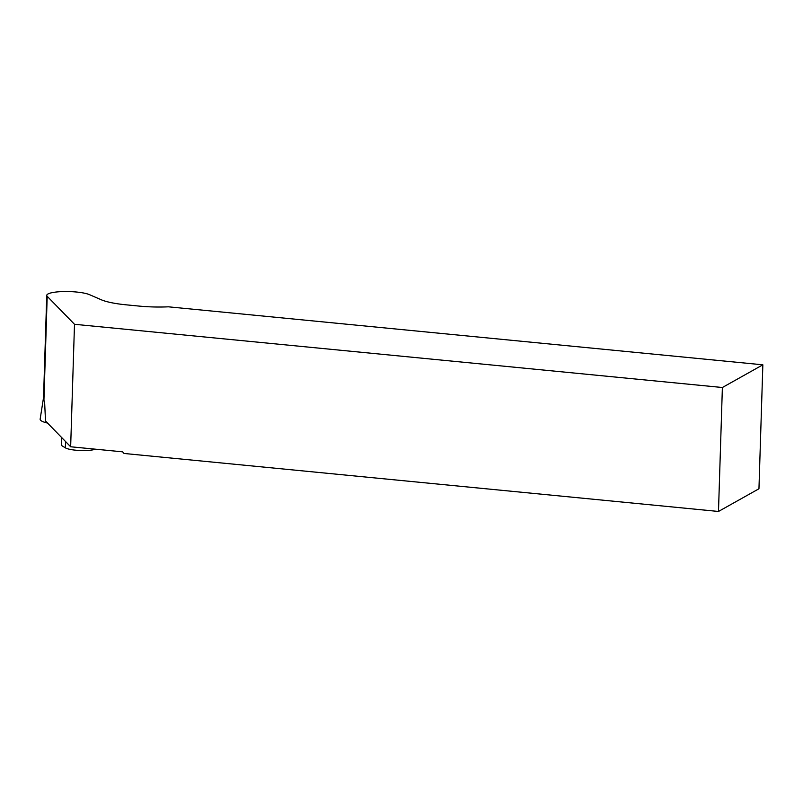 <?xml version="1.0" encoding="UTF-8"?>
<svg xmlns="http://www.w3.org/2000/svg" width="803" height="803" viewBox="0 0 803 803"><rect width="100%" height="100%" fill="white"/><g stroke="black" fill="none" stroke-linecap="round" stroke-linejoin="round"><path stroke-width="1.2" d="M762.85 364.813L722.379 387.508L718.484 511.461L758.955 488.766L762.85 364.813L168.389 306.816A43.031 8.582 -178.2 0 1 138.889 306.063L125.991 304.809A43.031 8.582 -178.2 0 1 101.208 299.74L89.565 294.691A22.594 4.507 1.8 0 0 64.26 291.539A22.594 4.507 1.8 0 0 46.755 295.374A22.594 4.507 1.8 0 0 47.196 296.297L74.498 324.292L70.654 446.769L45.51 420.983L44.587 401.259L43.914 400.577A22.594 4.507 -178.2 0 1 43.472 399.643L46.755 295.374M722.379 387.508L74.498 324.292M70.654 446.769L122.628 451.838L124.023 453.464L718.484 511.461M95.507 449.188A16.451 3.282 -178.2 0 1 86.222 450.513A16.451 3.282 -178.2 0 1 65.344 447.833L61.319 445.364L61.57 437.454M44.587 401.259A22.845 4.557 -178.2 0 1 43.232 399.523A22.845 4.557 -178.2 0 1 43.492 398.971M47.538 423.071A25.315 5.049 -178.2 0 1 40.15 419.116L43.232 399.523M47.196 296.297L43.914 400.577M65.344 447.833L65.545 441.52"/></g></svg>
